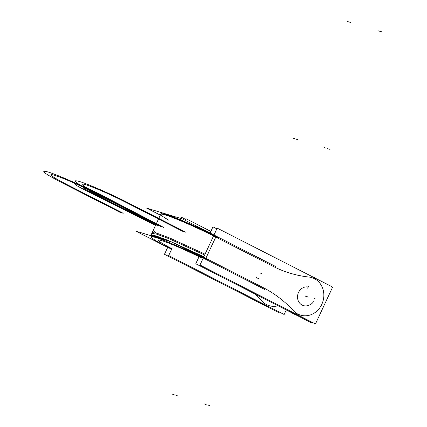 <?xml version="1.0" encoding="UTF-8"?>
<svg xmlns="http://www.w3.org/2000/svg" width="427" height="427" viewBox="0 0 427 427"><rect width="100%" height="100%" fill="white"/><g stroke="black" fill="none" stroke-linecap="round" stroke-linejoin="round"><path stroke-width="0.64" d="M185.574 219.371L181.678 217.38L180.557 219.782M280.256 312.511L279.925 313.221L264.035 305.108M260.534 303.319L164.47 254.289L167.742 247.27M207.677 259.813A41.157 2.941 -155 0 0 186.466 249.491A41.157 2.941 -155 0 1 207.677 259.813M161.945 239.04A41.157 2.941 -155 0 0 151.243 235.8A41.157 2.941 -155 0 1 161.945 239.04M217.989 237.7A41.157 2.941 -155 0 0 180.664 220.289A41.157 2.941 -155 0 0 160.904 213.89A41.157 2.941 -155 0 1 180.664 220.289A41.157 2.941 -155 0 1 217.989 237.7M204.656 255.02L169.482 238.912L156.826 234.183L151.82 233.382L152.215 232.528L157.221 233.329L169.877 238.063L205.051 254.172M207.271 255.298L206.876 256.147M150.63 235.934L151.025 235.085L156.031 235.885L168.686 240.614L203.86 256.723M206.081 257.849L205.686 258.703M204.704 257.764A41.157 2.941 -155 0 0 177.995 245.167A41.157 2.941 25 0 1 203.626 257.219A41.157 2.941 -155 0 0 177.995 245.167A41.157 2.941 25 0 1 203.626 257.219A41.157 2.941 -155 0 0 177.995 245.167M167.485 240.716A41.157 2.941 -155 0 0 150.795 235.576A41.157 2.941 25 0 1 167.485 240.716A41.157 2.941 -155 0 0 150.774 235.656A41.157 2.941 25 0 1 167.485 240.716A41.157 2.941 -155 0 0 150.774 235.656M168.782 220.188A41.157 2.941 25 0 1 168.628 216.094A41.157 2.941 25 0 1 213.543 235.96A41.157 2.941 -155 0 0 168.628 216.094A41.157 2.941 -155 0 0 168.782 220.188A41.157 2.941 25 0 1 168.628 216.094A41.157 2.941 25 0 1 213.543 235.96A41.157 2.941 -155 0 0 160.707 214.317M275.463 266.405L182.617 219.014L146.562 208.098L160.328 215.128M268.658 306.538L264.948 305.417A20.576 18.372 -73.2 0 1 258.009 301.254M263.363 303.885A20.576 18.372 -73.2 0 0 268.407 306.463A20.576 18.372 -73.2 0 1 263.672 304.045M265.114 305.465A20.576 18.372 -73.2 0 1 258.17 301.302A20.576 18.372 106.8 0 0 265.114 305.465M260.166 302.257L266.565 305.903L265.023 305.438M257.785 301.04A129.087 115.231 -73.2 0 1 257.967 301.238L258.479 301.393M167.683 247.393L135.823 231.135L171.878 242.045L264.724 289.437M203.183 258.175A40.175 2.872 -155 0 0 155.161 237.359A40.175 2.872 -155 0 0 170.346 248.61A40.175 2.872 -155 0 1 155.161 237.359A40.175 2.872 -155 0 1 203.183 258.175A40.175 2.872 -155 0 0 155.161 237.359A40.175 2.872 -155 0 0 170.346 248.61A40.175 2.872 -155 0 1 155.161 237.359A40.175 2.872 -155 0 1 203.183 258.175A40.175 2.872 -155 0 0 155.161 237.359A40.175 2.872 -155 0 0 170.346 248.61L169.263 248.055M171.905 248.695A32.34 2.311 25 0 1 162.409 240.855A32.34 2.311 25 0 1 201.635 258.079A32.34 2.311 25 0 0 162.409 240.855A32.34 2.311 25 0 0 171.905 248.695A32.34 2.311 25 0 1 162.409 240.855A32.34 2.311 25 0 1 201.635 258.079A32.34 2.311 25 0 0 162.409 240.855A32.34 2.311 25 0 0 171.905 248.695A32.34 2.311 25 0 1 162.409 240.855A32.34 2.311 25 0 1 201.635 258.079L200.551 257.529M261.159 286.576L264.164 288.113M217.194 228.13L332.649 287.061L315.441 323.97L199.985 265.034L217.194 228.13M263.08 287.558A130.07 116.107 -73.2 0 1 293.344 310.632A130.07 116.107 -73.2 0 0 263.08 287.558A130.07 116.107 -73.2 0 1 293.344 310.632A130.07 116.107 -73.2 0 0 263.08 287.558L205.851 258.346L263.08 287.558L205.851 258.346L208.328 253.03L205.851 258.346L208.328 253.03L205.851 258.346L263.08 287.558A130.07 116.107 -73.2 0 1 293.344 310.632A19.599 17.496 106.8 0 0 321.798 304.366A19.599 17.496 106.8 0 0 308.999 277.054A130.07 116.107 -73.2 0 1 272.992 266.299L215.763 237.086L213.286 242.403L215.763 237.086L213.286 242.403L215.763 237.086L272.992 266.299A130.07 116.107 -73.2 0 0 308.999 277.054A130.07 116.107 -73.2 0 1 272.992 266.299A130.07 116.107 -73.2 0 0 308.999 277.054A130.07 116.107 -73.2 0 1 272.992 266.299M313.445 301.724C312.26 303.634 310.274 304.953 307.493 305.689C310.274 304.953 312.26 303.634 313.445 301.724C312.26 303.634 310.274 304.953 307.493 305.689C310.274 304.953 312.26 303.634 313.445 301.724C312.26 303.634 310.274 304.953 307.493 305.689A9.602 8.572 -73.2 0 1 297.512 296.535A9.602 8.572 -73.2 0 1 308.299 287.029A9.602 8.572 -73.2 0 0 297.512 296.535A9.602 8.572 -73.2 0 0 307.493 305.689A9.602 8.572 -73.2 0 1 297.512 296.535A9.602 8.572 -73.2 0 1 308.299 287.029A9.602 8.572 -73.2 0 0 297.512 296.535A9.602 8.572 -73.2 0 0 307.493 305.689A9.602 8.572 -73.2 0 1 297.512 296.535A9.602 8.572 -73.2 0 1 308.299 287.029M256.291 277.507L259.296 279.039M217.685 238.069L214.68 236.531M254.604 293.792A130.07 116.107 -73.2 0 1 262.055 301.158A130.07 116.107 -73.2 0 0 254.604 293.792A130.07 116.107 -73.2 0 1 262.055 301.158A130.07 116.107 -73.2 0 0 254.604 293.792A130.07 116.107 -73.2 0 1 262.055 301.158A19.599 17.496 106.8 0 0 278.073 305.775A19.599 17.496 106.8 0 1 262.055 301.158A19.599 17.496 106.8 0 0 278.073 305.775A19.599 17.496 106.8 0 1 262.055 301.158A19.599 17.496 106.8 0 0 278.073 305.775M289.074 310.509A129.087 115.231 -73.2 0 1 289.255 310.707L289.768 310.867M299.69 315.932A20.576 18.372 -73.2 0 1 294.646 313.354M293.344 310.632A19.599 17.496 106.8 0 0 321.798 304.366A19.599 17.496 106.8 0 0 308.999 277.054A19.599 17.496 106.8 0 1 321.798 304.366A19.599 17.496 106.8 0 1 293.344 310.632A19.599 17.496 106.8 0 0 321.798 304.366A19.599 17.496 106.8 0 0 308.999 277.054A19.599 17.496 106.8 0 1 321.798 304.366A19.599 17.496 106.8 0 1 293.344 310.632M299.941 316.007L296.237 314.886A20.576 18.372 -73.2 0 1 289.292 310.723M312.777 276.92A20.576 18.372 -73.2 0 1 316.279 278.708M299.679 315.927A20.576 18.372 -73.2 0 1 294.956 313.514M291.449 311.726L297.854 315.372L296.311 314.907M296.397 314.934A20.576 18.372 -73.2 0 1 289.453 310.771A20.576 18.372 106.8 0 0 296.397 314.934M199.019 256.76L195.758 263.758L291.817 312.788M295.324 314.582L311.214 322.689L311.545 321.979M210.009 233.19L212.966 226.849L216.863 228.84M286.271 309.959L284.152 314.502L168.697 255.565L172.15 248.162M210.847 231.391L185.905 218.661M307.504 288.118L308.689 286.501M315.03 298.526L314.203 298.377M153.25 230.383A41.157 2.941 -155 0 0 156.277 233.041A41.157 2.941 25 0 1 153.25 230.383A41.157 2.941 -155 0 0 156.277 233.041M159.575 235.101A41.157 2.941 -155 0 0 161.347 236.131A41.157 2.941 25 0 1 159.575 235.101A41.157 2.941 -155 0 0 161.347 236.131M258.17 301.302A20.576 18.372 106.8 0 0 266.827 305.881A20.576 18.372 -73.2 0 1 258.17 301.302A20.576 18.372 106.8 0 0 266.827 305.881L265.845 305.668M201.635 258.079L200.487 257.497M170.346 248.61L169.204 248.028M289.453 310.771A20.576 18.372 106.8 0 0 298.11 315.356A20.576 18.372 -73.2 0 1 289.453 310.771A20.576 18.372 106.8 0 0 298.11 315.356M89.665 191.237L139.688 216.772C145.58 219.809 150.966 221.442 144.758 218.304L94.735 192.774L97.276 193.538L154.499 222.75L151.121 221.725L93.892 192.518C75.456 182.895 70.551 179.191 79.182 181.406C87.999 183.984 111.677 194.344 128.559 203.012L185.788 232.219L182.404 231.199L125.175 201.987C111.586 195.011 92.531 186.674 85.432 184.597C78.488 182.815 82.432 185.793 97.276 193.538L154.499 222.75L151.121 221.725L93.892 192.518C75.456 182.895 70.551 179.191 79.182 181.406C87.999 183.984 111.677 194.344 128.559 203.012L185.788 232.219L182.404 231.199L125.175 201.987C111.586 195.011 92.531 186.674 85.432 184.597C78.488 182.815 82.432 185.793 97.276 193.538L154.499 222.75L151.121 221.725L93.892 192.518C80.303 185.542 61.248 177.205 54.149 175.129C47.2 173.346 51.149 176.324 65.988 184.069L123.216 213.281L119.832 212.256L62.604 183.05C44.168 173.421 39.263 169.722 47.893 171.937C56.716 174.515 80.388 184.87 97.276 193.538L154.499 222.75L151.121 221.725L93.892 192.518C80.303 185.542 61.248 177.205 54.149 175.129C47.2 173.346 51.149 176.324 65.988 184.069L123.216 213.281L119.832 212.256L62.604 183.05C44.168 173.421 39.263 169.722 47.893 171.937C56.716 174.515 80.388 184.87 97.276 193.538L154.499 222.75L97.276 193.538L154.499 222.75L97.276 193.538L94.735 192.774L144.758 218.304C150.966 221.442 145.58 219.809 139.688 216.772L89.665 191.237L87.129 190.469L89.665 191.237M155.519 225.451L87.129 190.469L135.29 214.792L145.772 219.264C147.454 219.697 146.498 218.971 142.901 217.092L96.006 193.159L142.901 217.092C146.498 218.971 147.454 219.697 145.772 219.264L135.29 214.792L87.129 190.469L155.519 225.451M205.654 258.773L215.966 236.659L205.654 258.773M292.73 138.097L294.422 138.604M292.308 137.969L294 138.476M346.986 21.35L350.69 22.471M173.159 394.516L174.851 395.028M172.738 394.388L174.429 394.9M160.926 226.556L140.072 215.913C134.179 212.87 128.789 211.242 134.996 214.375L155.743 224.965L134.996 214.375C128.789 211.242 134.179 212.87 140.072 215.913L160.926 226.556M155.545 225.392L89.179 192.129C77.063 186.183 72.579 183.402 75.723 183.791C79.913 184.704 97.078 192.385 105.207 196.98L163.803 227.5L105.207 196.98C97.078 192.385 79.913 184.704 75.723 183.791C72.579 183.402 77.063 186.183 89.179 192.129C77.063 186.183 72.579 183.402 75.723 183.791C79.913 184.704 97.078 192.385 105.207 196.98C97.078 192.385 79.913 184.704 75.723 183.791C72.579 183.402 77.063 186.183 89.179 192.129L155.545 225.392M88.533 189.62L83.687 187.789C82.993 187.672 83.196 187.96 84.3 188.665C87.273 190.693 99.459 196.217 100.713 196.11C102.512 196.361 94.655 192.177 88.533 189.62L83.687 187.789C82.993 187.672 83.196 187.96 84.3 188.665C87.273 190.693 99.459 196.217 100.713 196.11C102.512 196.361 94.655 192.177 88.533 189.62M260.326 273.093L262.013 273.606M327.397 148.585L329.089 149.098M327.824 148.713L329.511 149.226M378.269 30.819L381.978 31.94M324.018 147.566L325.705 148.073M296.114 139.117L297.806 139.629M176.543 395.541L178.23 396.053M204.442 403.985L206.134 404.497M208.248 405.138L209.94 405.65M207.826 405.009L209.518 405.522M305.743 296.263L307.429 296.77L305.743 296.263M306.164 296.391L307.856 296.898M162.276 226.983L144.465 217.893L133.982 213.42C132.301 212.988 133.256 213.708 136.853 215.587L155.642 225.178L136.853 215.587C133.256 213.708 132.301 212.988 133.982 213.42L144.465 217.893L162.276 226.983M90.898 190.623L85.219 188.318C81.909 187.432 84.252 188.921 92.248 192.785C101.348 196.756 103.067 197.098 97.409 193.81L85.219 188.318C81.909 187.432 84.252 188.921 92.248 192.785C101.348 196.756 103.067 197.098 97.409 193.81L90.898 190.623M133.139 213.164L139.058 214.957L163.274 227.319L139.058 214.957L133.139 213.164L157.91 225.808L133.139 213.164M157.91 225.808L139.389 216.356C136.693 214.946 135.978 214.407 137.238 214.733L145.308 218.149L163.274 227.319L145.308 218.149L137.238 214.733C135.978 214.407 136.693 214.946 139.389 216.356L157.91 225.808M305.316 296.135L307.008 296.642L305.316 296.135M133.4 211.893L159.335 225.109L157.184 224.474L130.859 211.061L133.197 211.765L159.298 225.114L156.997 224.399L130.859 211.061L133.197 211.765L158.913 224.917C149.044 221.181 130.699 211.819 133.4 211.893L158.913 224.917C149.044 221.181 130.699 211.819 133.4 211.893M125.687 209.561C135.556 213.292 153.901 222.654 151.201 222.579L125.687 209.561C135.556 213.292 153.901 222.654 151.201 222.579L125.687 209.561M159.543 225.189L159.255 225.093L159.543 225.189M125.058 209.289L125.346 209.385L125.058 209.289M150.598 236.003L160.904 213.89L150.598 236.003M213.922 235.138L199.729 228.264L180.69 219.841L168.387 215.107L161.374 213.692L164.987 214.055L181.16 220.033L199.889 228.338L213.922 235.138M258.127 301.286L265.146 305.476M312.863 276.963L315.959 278.543L312.863 276.963M289.41 310.755L296.429 314.945M297.133 315.137L298.115 315.356"/></g></svg>
